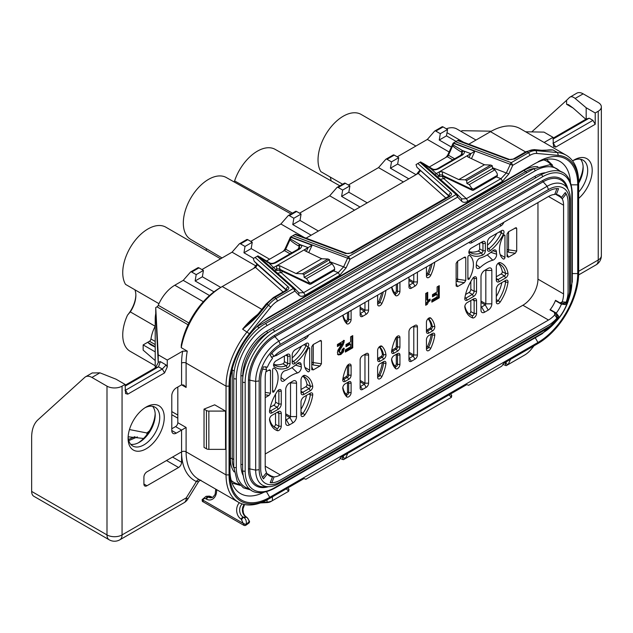 <?xml version="1.0" encoding="UTF-8"?>
<svg xmlns="http://www.w3.org/2000/svg" width="633" height="633" viewBox="0 0 633 633"><rect width="100%" height="100%" fill="white"/><g stroke="black" fill="none" stroke-linecap="round" stroke-linejoin="round"><path stroke-width="0.95" d="M444.983 157.949A5.325 3.078 120 0 0 448.037 154.373L453.165 143.137L457.635 140.558L508.505 159.627L514.661 158.962L527.067 151.793A21.308 12.304 -60 0 1 534.608 149.776L542.228 150.456L553.02 149.95A59.668 34.451 120 0 0 545.258 150.401M416.435 174.439L419.766 170.214M282.247 251.91A5.325 3.078 120 0 0 285.293 248.334L290.42 237.098L294.891 234.511L345.76 253.588L351.916 252.923L449.746 196.444C451.709 194.893 452.097 193.706 450.894 192.891L417.859 163.52L419.956 162.309L456.14 194.489A2.128 1.456 -48.4 0 1 457.556 194.632A2.128 1.456 -48.4 0 1 457.604 194.679L461.726 198.928L466.41 198.651L501.004 178.68L502.515 181.283L508.821 173.933L512.777 165.268L530.082 155.275A19.18 11.07 -60 0 1 536.863 153.463L558.298 155.378A57.54 33.217 -60 0 1 578.641 184.314L578.641 273.052A57.54 33.217 -60 0 1 537.955 343.521L503.67 363.318L501.787 366.143L468.642 385.283L466.758 384.627L340.934 457.271L339.051 460.104L305.897 479.236L304.014 478.588L269.737 498.377A57.54 33.217 -60 0 1 229.051 474.892L229.051 386.154A57.54 33.217 -60 0 1 249.394 333.718L270.821 307.06A19.18 11.07 -60 0 1 277.602 301.047L294.907 291.053L298.863 295.152C300.43 296.632 302.534 296.655 305.177 295.215L339.771 275.244L346.085 267.894L350.041 259.229L457.651 197.1L461.607 201.191C463.166 202.671 465.271 202.695 467.914 201.262L502.515 181.283M253.698 268.392L257.03 264.175M261.817 309.371L222.27 286.535A59.668 34.451 120 0 0 181.228 347.644L181.299 344.993A56.472 32.607 -60 0 1 220.007 287.841L256.017 267.047L257.299 264.523L257.481 265.172M171.788 428.778L175.555 426.602A3.197 1.844 120 0 0 177.818 422.694L177.818 387.024M229.051 474.892L226.036 474.892L186.102 451.835A59.668 34.451 -60 0 0 198.461 479.149L238.396 502.206A59.668 34.451 120 0 1 226.036 474.892L226.036 386.154L186.102 363.097L186.102 387.451L183.839 385.07L181.584 384.848L176.306 387.887A6.393 3.687 120 0 0 171.788 395.72L171.788 430.519A6.393 3.687 120 0 0 173.11 433.447A6.393 3.687 120 0 0 176.306 433.13L186.102 427.473L186.102 451.835A3.197 1.844 0 0 0 181.584 451.835L181.584 430.084L175.555 426.602M186.102 387.451L181.584 384.848L181.584 363.097A62.865 36.295 -60 0 1 182.676 351.157L167.27 360.05L167.27 366.934L164.556 372.924L127.787 394.153L125.571 393.568L125.073 384.413L122.058 386.154A10.658 6.148 0 0 1 106.993 386.154L91.927 377.45A12.787 7.382 -120 0 0 85.534 376.817A12.787 7.382 -120 0 0 84.79 377.363L38.004 419.774A42.617 24.608 -120 0 0 31.65 437.482L31.65 491.422L106.993 534.917A10.658 6.148 0 0 0 122.058 534.917L122.058 386.154M146.927 485.764L143.913 484.023A4.265 2.461 -60 0 0 144.791 485.978A4.265 2.461 -60 0 0 146.927 485.764L178.569 467.494A4.265 2.461 -60 0 0 181.584 462.272L181.584 452.88L180.674 452.358L181.584 452.793A62.865 36.295 -60 0 1 181.584 451.835M143.913 484.023L143.913 477.06A4.265 2.461 -60 0 1 146.927 471.846L180.682 452.358L181.584 452.88A62.865 36.295 -60 0 0 196.372 481.523L186.276 497.847L122.058 534.917A10.658 6.148 -120 0 1 119.859 539.799A10.658 10.658 0 0 1 109.2 539.799A10.658 6.148 -60 0 1 106.993 534.917L106.993 386.154M128.088 438.353A25.573 14.765 -60 0 1 146.176 407.027A25.573 14.765 -60 0 1 164.256 417.471A25.573 14.765 -60 0 1 146.176 448.789A25.573 14.765 -60 0 1 128.088 438.353L128.088 438.353M145.004 407.747A22.377 12.921 -60 0 1 155.101 407.225A22.377 12.921 -60 0 1 159.73 417.471A22.377 12.921 -60 0 1 149.966 439.99A22.377 12.921 -60 0 1 132.724 445.98A22.377 12.921 -60 0 1 128.127 436.984M130.691 444.279A22.377 12.921 120 0 0 139.387 442.261A22.377 12.921 120 0 0 155.212 414.86L155.212 414.86A22.377 12.921 120 0 0 152.608 406.323M138.295 442.855A25.573 14.765 120 0 0 155.172 413.618M125.073 385.283L155.512 367.71L158.218 362.685L158.226 354.828L167.27 360.05M155.853 315.804C155.797 314.672 155.765 314.743 155.765 316.017C155.765 314.743 155.797 314.672 155.853 315.804L158.218 362.685M109.2 539.799L33.858 496.296A10.658 6.148 -60 0 1 31.65 491.422M134.995 436.651L128.467 439.484M128.768 440.639L137.377 436.905M460.935 131.347L462.082 130.683L491.35 131.197M446.312 128.8A27.702 15.991 -60 0 1 456.876 129.005L476 140.043M397.215 156.826L427.354 139.426L434.586 131.15A2.128 1.226 -120 0 1 434.776 130.999A2.128 1.226 -120 0 1 435.836 131.102L440.307 133.682L447.547 129.504L446.479 135.85L456.132 141.428M348.395 185.01L378.526 167.61L385.766 159.334A2.128 1.226 -120 0 1 385.956 159.184A2.128 1.226 -120 0 1 387.016 159.287L391.487 161.866L398.719 157.696L397.659 164.042L416.047 174.661M299.567 213.194L329.706 195.795L336.946 187.526A2.128 1.226 -120 0 1 337.128 187.368A2.128 1.226 -120 0 1 338.196 187.479L342.667 190.058L349.899 185.88L348.838 192.226L367.227 202.845M250.747 241.387L280.886 223.987L288.126 215.711A2.128 1.226 -120 0 1 288.308 215.56A2.128 1.226 -120 0 1 289.376 215.663L293.847 218.243L301.079 214.065L300.01 220.411L318.407 231.029M201.927 269.571L232.066 252.171L239.298 243.895A2.128 1.226 -120 0 1 239.488 243.745A2.128 1.226 -120 0 1 240.548 243.847L245.018 246.435L252.251 242.257L251.19 248.603L269.587 259.221M155.212 367.884L155.212 319.159A27.702 15.991 -60 0 1 155.742 313.636L155.742 307.543L156.992 306.823A2.128 1.226 120 0 0 158.258 305.288A27.702 15.991 -60 0 1 174.803 285.23L183.238 280.364L190.478 272.087A2.128 1.226 -120 0 1 190.66 271.929A2.128 1.226 -120 0 1 191.728 272.04L196.198 274.619L203.43 270.441L202.37 276.787L220.79 287.422M234.099 181.924L234.598 180.911A35.693 20.612 -60 0 1 275.118 149.341L339.85 185.801M222.048 257.955L190.596 239.345A35.693 20.612 -60 0 1 190.707 198.2A35.693 20.612 -60 0 1 226.29 177.525L291.03 213.986M206.295 250.541L206.295 248.634M413.792 274.271L413.792 281.93A0.855 0.491 -60 0 1 413.191 282.975L409.567 285.056A0.855 0.491 -60 0 1 408.965 284.715M537.955 202.584L537.955 279.145A21.308 12.304 120 0 1 522.89 305.241L265.211 454.011M368.58 300.366L368.58 310.115A3.41 1.97 -60 0 1 366.175 314.292L362.559 316.381A3.41 1.97 -60 0 1 360.145 314.989L360.145 305.241M342.785 315.408A3.41 1.97 -60 0 1 342.769 315.274L342.785 315.408A31.009 17.898 -60 0 0 346.757 323.708L346.52 321.619A29.3 16.917 -60 0 1 343.046 315.115M351.101 310.463L351.101 319.538A3.41 1.97 -60 0 1 349.448 323.139A3.41 1.97 -60 0 1 346.757 323.708M385.964 290.341A3.41 1.97 -60 0 1 385.94 290.5A31.009 17.898 -60 0 1 381.976 303.373A3.41 1.97 -60 0 1 379.278 305.913A3.41 1.97 -60 0 1 377.624 304.228L377.624 295.152M368.58 383.194A3.41 1.97 -60 0 1 366.175 387.372L362.559 389.461A3.41 1.97 -60 0 1 360.145 388.069L360.145 359.876A3.41 1.97 -60 0 1 362.559 355.699L366.175 353.618A3.41 1.97 -60 0 1 368.58 355.002L368.58 383.194L364.964 383.194A0.855 0.491 -60 0 1 364.363 384.239L360.747 386.328A0.855 0.491 -60 0 1 360.145 385.988L362.559 389.461M342.785 388.488A3.41 1.97 -60 0 1 342.754 388.013A3.41 1.97 -60 0 1 345.159 383.843L348.696 381.802A3.41 1.97 -60 0 1 351.101 383.194L351.101 392.618A3.41 1.97 -60 0 1 349.448 396.218A3.41 1.97 -60 0 1 346.757 396.788A31.009 17.898 -60 0 1 342.785 388.488L342.777 387.578M346.757 366.618A3.41 1.97 -60 0 1 348.696 364.371A3.41 1.97 -60 0 1 351.101 365.763L351.101 375.187A3.41 1.97 -60 0 1 348.696 379.365L345.159 381.406A3.41 1.97 -60 0 1 342.754 380.014A3.41 1.97 -60 0 1 342.785 379.499A31.009 17.898 -60 0 1 346.757 366.618M381.976 376.453A3.41 1.97 -60 0 1 379.278 378.993A3.41 1.97 -60 0 1 377.624 377.308L377.624 367.884A3.41 1.97 -60 0 1 380.037 363.706L383.566 361.665A3.41 1.97 -60 0 1 385.94 363.571A31.009 17.898 -60 0 1 381.976 376.453L379.8 375.488A1.701 0.981 -60 0 1 377.98 376.698A1.701 0.981 -60 0 1 377.624 375.915L377.624 377.308L377.624 375.915A1.701 0.981 -60 0 0 378.589 374.791A29.3 16.917 120 0 0 382.34 362.622A1.701 0.981 120 0 0 382.364 362.361L382.364 362.361A1.701 0.981 -60 0 1 383.218 362.282A1.701 0.981 -60 0 1 383.551 363.318A29.3 16.917 -60 0 1 379.8 375.488L378.589 374.791M385.94 354.583A3.41 1.97 -60 0 1 383.566 359.228L380.037 361.269A3.41 1.97 -60 0 1 377.624 359.876L377.624 350.453A3.41 1.97 -60 0 1 380.037 346.275A3.41 1.97 -60 0 1 381.976 346.283A31.009 17.898 -60 0 1 385.94 354.583L383.551 354.82A1.701 0.981 -60 0 1 382.364 357.139L378.827 359.18A1.701 0.981 -60 0 1 377.98 359.267A1.701 0.981 -60 0 1 377.624 358.484L381.161 356.45L382.364 357.139L383.566 359.228M417.408 272.182L417.408 281.93A3.41 1.97 -60 0 1 414.995 286.1L411.379 288.189A3.41 1.97 -60 0 1 408.965 286.796L408.965 277.056M399.929 282.271L399.929 291.354A3.41 1.97 -60 0 1 398.276 294.946A3.41 1.97 -60 0 1 395.578 295.516A31.009 17.898 -60 0 1 391.613 287.224A3.41 1.97 -60 0 1 391.59 287.089M434.784 262.149A3.41 1.97 -60 0 1 434.76 262.307A31.009 17.898 -60 0 1 430.796 275.189A3.41 1.97 -60 0 1 428.098 277.729A3.41 1.97 -60 0 1 426.444 276.043L426.444 266.96M417.408 355.01A3.41 1.97 -60 0 1 414.995 359.18L411.379 361.269A3.41 1.97 -60 0 1 408.965 359.876L408.965 331.692A3.41 1.97 -60 0 1 411.379 327.514L414.995 325.425A3.41 1.97 -60 0 1 417.408 326.818L417.408 355.01L413.792 355.002A0.855 0.491 -60 0 1 413.191 356.047L409.567 358.136A0.855 0.491 -60 0 1 408.965 357.795L411.379 361.269M391.613 360.304A3.41 1.97 -60 0 1 391.574 359.829A3.41 1.97 -60 0 1 393.987 355.651L397.516 353.618A3.41 1.97 -60 0 1 399.929 355.002L399.929 364.434A3.41 1.97 -60 0 1 398.276 368.026A3.41 1.97 -60 0 1 395.578 368.596A31.009 17.898 -60 0 1 391.613 360.304L391.598 359.394M395.578 338.426A3.41 1.97 -60 0 1 397.516 336.186A3.41 1.97 -60 0 1 399.929 337.579L399.929 347.003A3.41 1.97 -60 0 1 397.516 351.18L393.987 353.214A3.41 1.97 -60 0 1 391.574 351.829A3.41 1.97 -60 0 1 391.613 351.307A31.009 17.898 -60 0 1 395.578 338.426M430.796 348.269A3.41 1.97 -60 0 1 428.098 350.809A3.41 1.97 -60 0 1 426.444 349.115L426.444 339.692A3.41 1.97 -60 0 1 428.858 335.522L432.394 333.48A3.41 1.97 -60 0 1 434.76 335.387A31.009 17.898 -60 0 1 430.796 348.269L428.62 347.303A1.701 0.981 -60 0 1 426.8 348.506A1.701 0.981 -60 0 1 426.444 347.731L426.444 349.115L426.444 347.731A1.701 0.981 -60 0 0 427.417 346.607A29.3 16.917 120 0 0 431.168 334.43A1.701 0.981 120 0 0 431.184 334.177L431.184 334.177A1.701 0.981 -60 0 1 432.038 334.089A1.701 0.981 -60 0 1 432.371 335.126A29.3 16.917 -60 0 1 428.62 347.303L427.417 346.607M434.76 326.399A3.41 1.97 -60 0 1 432.394 331.043L428.858 333.085A3.41 1.97 -60 0 1 426.444 331.692L426.444 322.268A3.41 1.97 -60 0 1 428.858 318.09A3.41 1.97 -60 0 1 430.796 318.098A31.009 17.898 -60 0 1 434.76 326.399L432.371 326.628A1.701 0.981 -60 0 1 431.184 328.954L427.655 330.996A1.701 0.981 -60 0 1 426.8 331.083A1.701 0.981 -60 0 1 426.444 330.299L429.981 328.258L431.184 328.954L432.394 331.043M292.185 355.002A4.265 2.461 -60 0 1 295.2 349.788L306.293 343.379A3.41 1.97 -60 0 1 308.469 343.711A3.41 1.97 -60 0 1 308.168 346.837A31.009 17.898 -60 0 1 295.025 363.405A3.41 1.97 -60 0 1 292.185 362.305L292.185 355.002M275.964 360.889L287.065 354.48A4.265 2.461 -60 0 1 290.08 356.221L290.08 363.524A3.41 1.97 -60 0 1 287.24 367.9A31.009 17.898 -60 0 1 274.089 366.507A3.41 1.97 -60 0 1 273.559 365.067A3.41 1.97 -60 0 1 275.964 360.889L275.964 360.889M308.635 334.984A5.111 2.951 -60 0 1 305.597 338.647L276.668 355.35A5.111 2.951 -60 0 1 274.698 355.817M281.258 391.218L281.258 404.028A4.265 2.461 -60 0 1 278.251 409.25L271.929 412.898A3.41 1.97 -60 0 1 269.516 411.505A3.41 1.97 -60 0 1 269.555 410.991A31.009 17.898 -60 0 1 277.333 391.321A3.41 1.97 -60 0 1 278.852 389.825A3.41 1.97 -60 0 1 281.258 391.218L278.852 391.218L278.852 404.028A2.556 1.48 -60 0 1 277.04 407.161L270.718 410.809A1.701 0.981 -60 0 1 269.872 410.896A1.701 0.981 -60 0 1 269.611 410.603M281.258 413.428L278.852 413.428L277.04 412.384L278.251 411.687A4.265 2.461 -60 0 1 281.258 413.428L281.258 426.238A3.41 1.97 -60 0 1 279.889 429.546A3.41 1.97 -60 0 1 277.333 430.669A31.009 17.898 -60 0 1 269.555 419.98A3.41 1.97 -60 0 1 269.516 419.513A3.41 1.97 -60 0 1 271.929 415.335L277.04 412.384A2.556 1.48 -60 0 1 278.322 412.257A2.556 1.48 -60 0 1 278.852 413.428L278.852 426.238A1.701 0.981 -60 0 1 278.164 427.892A1.701 0.981 -60 0 1 276.89 428.454A29.3 16.917 -60 0 1 275.276 427.71A29.3 16.917 -60 0 1 269.603 418.722M304.014 394.375A4.265 2.461 -60 0 1 300.999 392.634L300.999 379.816A3.41 1.97 -60 0 1 303.413 375.646A3.41 1.97 -60 0 1 304.932 375.385A31.009 17.898 -60 0 1 312.71 386.075A3.41 1.97 -60 0 1 310.336 390.727L304.014 394.375L302.811 392.286A2.556 1.48 -60 0 1 301.53 392.413A2.556 1.48 -60 0 1 300.999 391.241L302.811 392.286L309.126 388.638A1.701 0.981 -60 0 0 310.312 386.312L306.997 384.397A29.3 16.917 120 0 0 302.851 376.184M300.999 414.844L300.999 402.026A4.265 2.461 -60 0 1 304.014 396.812L310.336 393.156A3.41 1.97 -60 0 1 312.71 395.071A31.009 17.898 -60 0 1 304.932 414.734A3.41 1.97 -60 0 1 302.376 416.561A3.41 1.97 -60 0 1 300.999 414.844M285.705 422.868L285.705 389.453A5.111 2.951 -60 0 1 289.321 383.194L292.937 381.106A5.111 2.951 -60 0 1 296.553 383.194L296.553 416.601A5.111 2.951 -60 0 1 292.937 422.868L289.321 424.949A5.111 2.951 -60 0 1 285.705 422.868L285.705 419.386A0.855 0.491 -60 0 0 286.306 419.734L285.705 419.386M487.473 242.257A4.265 2.461 -60 0 1 490.488 237.035L501.581 230.634A3.41 1.97 -60 0 1 503.757 230.958A3.41 1.97 -60 0 1 503.457 234.083A31.009 17.898 -60 0 1 490.314 250.652A3.41 1.97 -60 0 1 487.473 249.552L487.473 242.257M471.253 248.144L482.354 241.735A4.265 2.461 -60 0 1 485.369 243.476L485.369 250.771A3.41 1.97 -60 0 1 482.528 255.154A31.009 17.898 -60 0 1 469.385 253.762A3.41 1.97 -60 0 1 468.847 252.314A3.41 1.97 -60 0 1 471.253 248.144L471.253 248.144M503.923 222.23A5.111 2.951 -60 0 1 500.885 225.902L471.957 242.605A5.111 2.951 -60 0 1 468.911 242.447M476.554 278.465L476.554 291.283A4.265 2.461 -60 0 1 473.539 296.497L467.217 300.145A3.41 1.97 -60 0 1 464.804 298.76A3.41 1.97 -60 0 1 464.844 298.238A31.009 17.898 -60 0 1 472.622 278.575A3.41 1.97 -60 0 1 474.141 277.072A3.41 1.97 -60 0 1 476.554 278.465L474.141 278.465L474.141 291.283A2.556 1.48 -60 0 1 472.329 294.408L466.015 298.064A1.701 0.981 -60 0 1 465.16 298.143A1.701 0.981 -60 0 1 464.899 297.85M476.554 300.675L474.141 300.675L472.329 299.631L473.539 298.934A4.265 2.461 -60 0 1 476.554 300.675L476.554 313.485A3.41 1.97 -60 0 1 475.177 316.793A3.41 1.97 -60 0 1 472.622 317.916A31.009 17.898 -60 0 1 464.844 307.234A3.41 1.97 -60 0 1 464.804 306.76A3.41 1.97 -60 0 1 467.217 302.582L472.329 299.631A2.556 1.48 -60 0 1 473.611 299.504A2.556 1.48 -60 0 1 474.141 300.675L474.141 313.485A1.701 0.981 -60 0 1 473.452 315.139A1.701 0.981 -60 0 1 472.178 315.701A29.3 16.917 -60 0 1 470.564 314.957A29.3 16.917 -60 0 1 464.891 305.976M499.302 281.622A4.265 2.461 -60 0 1 496.288 279.881L496.288 267.071A3.41 1.97 -60 0 1 498.701 262.893A3.41 1.97 -60 0 1 500.22 262.64A31.009 17.898 -60 0 1 507.998 273.329A3.41 1.97 -60 0 1 505.625 277.974L499.302 281.622L498.1 279.533A2.556 1.48 -60 0 1 496.818 279.659A2.556 1.48 -60 0 1 496.288 278.488L498.1 279.533L504.422 275.885A1.701 0.981 -60 0 0 505.601 273.559L502.293 271.652A29.3 16.917 120 0 0 498.139 263.431M496.288 302.091L496.288 289.281A4.265 2.461 -60 0 1 499.302 284.059L505.625 280.411A3.41 1.97 -60 0 1 507.998 282.318A31.009 17.898 -60 0 1 500.22 301.988A3.41 1.97 -60 0 1 497.665 303.808A3.41 1.97 -60 0 1 496.288 302.091M480.993 310.115L480.993 276.708A5.111 2.951 -60 0 1 484.609 270.441L488.225 268.352A5.111 2.951 -60 0 1 491.841 270.441L491.841 303.848A5.111 2.951 -60 0 1 488.225 310.115L484.609 312.204A5.111 2.951 -60 0 1 480.993 310.115L480.993 306.633A0.855 0.491 -60 0 0 481.594 306.981L480.993 306.633M265.907 371.832L269.088 369.996L269.911 369.783L270.489 370.574L270.489 393.196L269.088 395.396L265.211 397.635M272.594 391.566L272.594 369.775A1.282 0.736 -60 0 1 273.155 368.485A1.282 0.736 -60 0 1 274.136 368.145A1.282 0.736 -60 0 1 274.16 368.161A20.881 12.059 -60 0 1 274.16 391.368A1.282 0.736 -60 0 1 272.863 392.151A1.282 0.736 -60 0 1 272.594 391.566M320.021 365.993L321.422 363.793L321.422 341.171L320.844 340.38L313.177 344.542L311.776 346.742L311.776 369.363L313.177 369.941L320.021 365.993L313.216 364.972L311.776 364.141M311.847 369.791L311.776 369.363M309.664 348.372L309.664 370.163A1.282 0.736 -60 0 1 309.11 371.452A1.282 0.736 -60 0 1 308.121 371.793A1.282 0.736 -60 0 1 308.097 371.777A20.881 12.059 -60 0 1 308.097 348.569A1.282 0.736 -60 0 1 309.402 347.786A1.282 0.736 -60 0 1 309.664 348.372L308.762 347.849M463.862 257.544L465.777 257.829L465.2 257.038L464.377 257.243L457.532 261.2L456.132 263.399L456.132 286.013L457.532 286.599L464.377 282.65L457.572 281.63L456.132 280.799M465.777 257.829L465.777 280.451L464.377 282.65M467.882 278.813L467.882 257.022A1.282 0.736 -60 0 1 468.444 255.74A1.282 0.736 -60 0 1 469.433 255.392A1.282 0.736 -60 0 1 469.449 255.408A20.881 12.059 -60 0 1 469.449 278.623A1.282 0.736 -60 0 1 468.151 279.398A1.282 0.736 -60 0 1 467.882 278.813M515.309 253.24L516.71 251.04L516.71 228.426L516.132 227.627L508.465 231.789L507.065 233.988L507.065 256.61L508.465 257.196L515.309 253.24L508.505 252.227L507.065 251.388M504.952 235.626L504.952 257.417A1.282 0.736 -60 0 1 504.398 258.699A1.282 0.736 -60 0 1 503.409 259.047A1.282 0.736 -60 0 1 503.385 259.032A20.881 12.059 -60 0 1 503.385 235.816A1.282 0.736 -60 0 1 504.691 235.041A1.282 0.736 -60 0 1 504.952 235.626L504.05 235.104M352.747 347.794L352.747 335.609L350.603 336.851L350.603 341.907L345.998 344.566L345.998 346.749L350.603 344.091L350.603 346.852L345.341 349.891L345.341 352.075L352.747 347.794L351.845 347.272L351.845 336.131M344.368 340.451L337.429 344.463L337.429 346.528L341.836 343.98L337.935 350.207L337.405 352.723L338.362 354.947L340.855 354.512L343.379 351.956L344.257 348.213L342.184 349.416L341.796 351.481L340.807 352.573L339.842 352.644L339.478 351.624L339.818 350.057L343.228 344.645L344.368 340.451M339.066 352.201L339.905 352.692L338.576 351.101L338.916 349.535L342.326 344.123L343.458 340.317M439.255 297.85L439.255 285.673L437.102 286.907L437.102 291.963L432.497 294.622L432.497 296.806L437.102 294.147L437.102 296.909L431.841 299.947L431.841 302.131L439.255 297.85L438.345 297.328L438.345 286.195M430.084 300.699L430.084 299.085L427.726 300.446L427.726 292.327L425.7 293.498L425.7 305.264L427.283 304.346L428.517 301.822L430.084 300.699L429.182 299.607M492.632 250.85A4.265 2.461 -60 0 1 495.141 249.908A4.265 2.461 -60 0 1 496.43 251.934A25.146 14.519 120 0 0 496.596 254.173A4.265 2.461 -60 0 1 492.798 260.203A33.565 19.378 120 0 0 480.043 267.569A4.265 2.461 -60 0 1 476.752 268.099A4.265 2.461 -60 0 1 476.245 265.923A25.146 14.519 120 0 0 476.412 263.494A4.265 2.461 -60 0 1 480.21 258.027A33.565 19.378 120 0 0 492.632 250.85M297.344 363.603A4.265 2.461 -60 0 1 299.852 362.654A4.265 2.461 -60 0 1 301.142 364.679A25.146 14.519 120 0 0 301.308 366.926A4.265 2.461 -60 0 1 297.51 372.948A33.565 19.378 120 0 0 284.747 380.314A4.265 2.461 -60 0 1 281.463 380.844A4.265 2.461 -60 0 1 280.957 378.676A25.146 14.519 120 0 0 281.123 376.239A4.265 2.461 -60 0 1 284.921 370.772A33.565 19.378 120 0 0 297.344 363.603M364.964 302.455L364.964 310.115A0.855 0.491 -60 0 1 364.363 311.159L360.747 313.248A0.855 0.491 -60 0 1 360.145 312.908L362.559 316.381M383.274 291.892A29.3 16.917 -60 0 1 379.8 302.408L378.589 301.712A29.3 16.917 120 0 0 381.731 292.778M345.982 321.058A1.701 0.981 120 0 0 347.485 318.842L347.485 312.552M378.589 301.712A1.701 0.981 -60 0 1 377.624 302.835L377.624 304.228L377.624 302.835A1.701 0.981 -60 0 0 377.98 303.618A1.701 0.981 -60 0 0 379.8 302.408L381.976 303.373M348.696 311.855L348.696 319.538A1.701 0.981 -60 0 1 347.952 321.255A1.701 0.981 -60 0 1 346.639 321.714A1.701 0.981 -60 0 1 346.52 321.619M368.58 355.002L364.964 355.002L364.363 354.654L366.175 353.618L364.363 354.654A0.855 0.491 -60 0 1 364.964 355.002L364.964 383.194L360.145 380.409M379.325 346.813A1.701 0.981 -60 0 1 379.681 346.892A1.701 0.981 -60 0 1 379.8 346.979A29.3 16.917 -60 0 1 383.551 354.82L382.34 354.124A29.3 16.917 120 0 0 379.199 346.931M345.982 394.137A1.701 0.981 120 0 0 347.485 391.922L347.485 382.498A1.701 0.981 -60 0 1 348.34 382.411A1.701 0.981 -60 0 1 348.696 383.194L348.696 392.618A1.701 0.981 -60 0 1 347.952 394.335A1.701 0.981 -60 0 1 346.639 394.786A1.701 0.981 -60 0 1 346.52 394.699A29.3 16.917 -60 0 1 342.833 387.23M347.984 364.909A1.701 0.981 -60 0 1 348.34 364.988A1.701 0.981 -60 0 1 348.696 365.763L348.696 375.187A1.701 0.981 -60 0 1 347.485 377.276L343.956 379.317A1.701 0.981 -60 0 1 343.102 379.404A1.701 0.981 -60 0 1 342.849 379.112M382.34 354.124A1.701 0.981 -60 0 1 381.161 356.45M351.101 375.187L348.696 375.187L347.485 374.491L347.485 365.439M347.485 374.491A1.701 0.981 -60 0 1 346.283 376.58L347.485 377.276L348.696 379.365M342.944 378.51L346.283 376.58M397.516 283.663L397.516 291.354A1.701 0.981 -60 0 1 396.772 293.063A1.701 0.981 -60 0 1 395.459 293.522A1.701 0.981 -60 0 1 395.34 293.435A29.3 16.917 -60 0 1 391.867 286.931M394.81 292.873A1.701 0.981 120 0 0 396.313 290.658L396.313 284.359M432.094 263.7A29.3 16.917 -60 0 1 428.62 274.224L427.417 273.527A29.3 16.917 120 0 0 430.551 264.594M427.417 273.527A1.701 0.981 -60 0 1 426.444 274.651L426.444 276.043L426.444 274.651A1.701 0.981 -60 0 0 426.8 275.426A1.701 0.981 -60 0 0 428.62 274.224L430.796 275.189M417.408 326.818L413.792 326.818L413.191 326.47L414.995 325.425L413.191 326.47A0.855 0.491 -60 0 1 413.792 326.818L413.792 355.002L408.965 352.225M428.145 318.621A1.701 0.981 -60 0 1 428.501 318.7A1.701 0.981 -60 0 1 428.62 318.787A29.3 16.917 -60 0 1 432.371 326.628L431.168 325.932A29.3 16.917 120 0 0 428.027 318.739M394.81 365.953A1.701 0.981 120 0 0 396.313 363.738L396.313 354.314A1.701 0.981 -60 0 1 397.16 354.227A1.701 0.981 -60 0 1 397.516 355.002L397.516 364.434A1.701 0.981 -60 0 1 396.772 366.143A1.701 0.981 -60 0 1 395.459 366.602A1.701 0.981 -60 0 1 395.34 366.515A29.3 16.917 -60 0 1 391.661 359.046M396.804 336.716A1.701 0.981 -60 0 1 397.16 336.796A1.701 0.981 -60 0 1 397.516 337.579L397.516 347.003A1.701 0.981 -60 0 1 396.313 349.092L392.776 351.133A1.701 0.981 -60 0 1 391.922 351.212A1.701 0.981 -60 0 1 391.669 350.919M431.168 325.932A1.701 0.981 -60 0 1 429.981 328.258M399.929 347.003L397.516 347.003L396.313 346.306L396.313 337.254M396.313 346.306A1.701 0.981 -60 0 1 395.103 348.395L396.313 349.092L397.516 351.18M391.764 350.318L395.103 348.395M273.741 364.307A29.3 16.917 120 0 0 282.927 363.793A1.701 0.981 120 0 0 284.352 361.609L284.352 356.047M292.185 357.954A29.3 16.917 120 0 0 301.514 346.14M290.08 356.221L287.667 356.221L285.855 355.176L287.065 354.48L285.855 355.176A2.556 1.48 -60 0 1 287.137 355.05A2.556 1.48 -60 0 1 287.667 356.221L287.667 363.524A1.701 0.981 -60 0 1 286.243 365.708A29.3 16.917 -60 0 1 275.276 365.415A29.3 16.917 -60 0 1 273.828 364.394A1.701 0.981 -60 0 1 273.662 364.181M305.09 344.075L306.293 343.379L305.09 344.075A1.701 0.981 -60 0 1 305.945 343.988A1.701 0.981 -60 0 1 306.024 345.8A29.3 16.917 -60 0 1 293.609 361.459A1.701 0.981 -60 0 1 292.541 361.688A1.701 0.981 -60 0 1 292.185 360.913M342.603 184.211L320.828 171.63A35.693 20.612 -60 0 1 328.392 130.382A35.693 20.612 -60 0 1 361.119 114.431L415.881 146.049M158.962 303.682L125.54 284.383A35.693 20.612 -60 0 1 133.104 243.135A35.693 20.612 -60 0 1 165.83 227.176L220.593 258.794M155.212 365.771L130.129 351.291A35.693 20.612 -60 0 1 127.518 315.131A22.163 12.795 120 0 0 135.858 294.851M485.369 243.476L482.955 243.476L481.143 242.431L482.354 241.735L481.143 242.431A2.556 1.48 -60 0 1 482.425 242.304A2.556 1.48 -60 0 1 482.955 243.476L482.955 250.771A1.701 0.981 -60 0 1 481.531 252.963A29.3 16.917 -60 0 1 470.564 252.67A29.3 16.917 -60 0 1 469.116 251.649A1.701 0.981 -60 0 1 468.95 251.436M469.029 251.554A29.3 16.917 120 0 0 478.224 251.048A1.701 0.981 120 0 0 479.64 248.856L479.64 243.301M500.379 231.322L501.581 230.634L500.379 231.322A1.701 0.981 -60 0 1 501.233 231.243A1.701 0.981 -60 0 1 501.32 233.055A29.3 16.917 -60 0 1 488.898 248.714A1.701 0.981 -60 0 1 487.829 248.943A1.701 0.981 -60 0 1 487.473 248.16M487.473 245.2A29.3 16.917 120 0 0 496.81 233.387M491.841 270.441L485.82 270.441L485.218 270.093L488.225 268.352L485.218 270.093A0.855 0.491 -60 0 1 485.82 270.441L485.82 303.848A0.855 0.491 -60 0 1 485.218 304.892L481.594 306.981L484.609 312.204M504.422 281.107L505.625 280.411L504.422 281.107A1.701 0.981 -60 0 1 505.269 281.02A1.701 0.981 -60 0 1 505.601 282.057A29.3 16.917 -60 0 1 498.258 300.651A1.701 0.981 -60 0 1 496.644 301.482A1.701 0.981 -60 0 1 496.288 300.699M496.288 296.576A29.3 16.917 120 0 0 501.858 282.587M497.989 263.431A1.701 0.981 -60 0 1 498.258 263.463A29.3 16.917 -60 0 1 499.864 264.206A29.3 16.917 -60 0 1 505.601 273.559L507.998 273.329M468.982 313.818A1.701 0.981 120 0 0 470.2 313.153A1.701 0.981 120 0 0 470.825 311.578L470.825 300.501M496.288 276.748L501.107 273.97A1.701 0.981 120 0 0 502.293 271.652M465.572 294.487L469.013 292.501A2.556 1.48 120 0 0 470.825 289.368L470.825 281.487M473.429 277.61A1.701 0.981 -60 0 1 473.785 277.689A1.701 0.981 -60 0 1 474.141 278.465L473.144 277.895M296.553 383.194L289.922 382.846L292.937 381.106L289.922 382.846A0.855 0.491 -60 0 1 290.531 383.194L290.531 416.601A0.855 0.491 -60 0 1 289.922 417.645L286.306 419.734L289.321 424.949M309.126 393.853L310.336 393.156L309.126 393.853A1.701 0.981 -60 0 1 309.98 393.773A1.701 0.981 -60 0 1 310.312 394.81A29.3 16.917 -60 0 1 302.962 413.396A1.701 0.981 -60 0 1 301.355 414.227A1.701 0.981 -60 0 1 300.999 413.452M300.999 409.322A29.3 16.917 120 0 0 306.562 395.332M302.701 376.176A1.701 0.981 -60 0 1 302.962 376.216A29.3 16.917 -60 0 1 304.576 376.959A29.3 16.917 -60 0 1 310.312 386.312L312.71 386.075M273.685 426.571A1.701 0.981 120 0 0 274.912 425.898A1.701 0.981 120 0 0 275.537 424.324L275.537 413.254M300.999 389.501L305.818 386.723A1.701 0.981 120 0 0 306.997 384.397M270.283 407.233L273.725 405.247A2.556 1.48 120 0 0 275.537 402.113L275.537 394.24M278.14 390.355A1.701 0.981 -60 0 1 278.496 390.434A1.701 0.981 -60 0 1 278.852 391.218L277.855 390.64M155.212 360.573L143.161 350.136L143.161 344.914L149.467 341.266A2.128 1.226 120 0 0 150.955 338.987A27.274 15.746 -60 0 1 155.212 326.153M234.598 180.911L292.493 213.139M331.067 180.848A20.881 12.059 120 0 0 330.149 177.018M457.635 261.136L457.572 281.63M508.568 231.725L508.505 252.227M553.02 138.208L586.174 119.067L586.174 107.76L595.218 112.975L598.232 111.234A10.658 6.148 0 0 0 601.35 106.89A10.658 6.148 0 0 0 598.232 102.538L583.159 93.834A12.787 7.382 -120 0 0 576.766 93.201L570.096 97.055M595.218 112.975L595.218 124.29L555.734 147.078L553.519 146.492L553.02 137.337L544.127 142.472M572.58 160.917A25.573 14.765 -60 0 1 574.123 159.959A25.573 14.765 -60 0 1 592.203 170.396A25.573 14.765 -60 0 1 578.641 198.446M572.952 160.671A22.377 12.921 -60 0 1 583.048 160.157A22.377 12.921 -60 0 1 587.685 170.396A22.377 12.921 -60 0 1 578.641 192.123M578.641 183.182A22.377 12.921 120 0 0 583.159 167.785L583.159 167.785A22.377 12.921 120 0 0 580.556 159.247M578.633 181.608A25.573 14.765 120 0 0 583.12 166.542M531.752 131.901L566.582 100.323L566.582 104.279L568.497 104.659L573.118 108.045L585.818 119.273M578.641 273.052L578.641 271.312L598.232 260.005A10.658 6.148 60 0 1 596.025 264.887A10.658 10.658 0 0 0 601.35 255.653L601.35 106.89M598.232 111.234L598.232 260.005A10.658 6.148 0 0 0 601.35 255.653M586.174 107.76L575.152 98.455C572.794 96.517 570.855 96.224 569.36 97.593L569.961 97.134M566.582 100.323L569.36 97.593M586.174 119.067L589.188 118.197L592.955 120.373L595.218 124.29M592.955 120.373L553.02 143.398M525.643 131.799L543.984 132.115L553.02 137.337M181.228 347.644L187.257 351.117L182.676 351.157M155.742 307.543L158.226 354.828M155.868 316.081L155.742 313.636M449.121 151.991L427.354 139.426M403.395 181.964L378.526 167.61M354.567 210.156L329.706 195.795M304.299 237.502L280.886 223.987M256.08 266.042L232.066 252.171M209.507 295.524L183.238 280.364M441.818 126.972A2.128 1.226 60 0 1 442.008 126.822A2.128 1.226 60 0 1 443.076 126.924L447.547 129.504M451.384 147.038L439.247 140.028L440.307 133.682M392.998 155.164A2.128 1.226 60 0 1 393.188 155.006A2.128 1.226 60 0 1 394.248 155.109L398.719 157.696M408.815 178.83L390.426 168.212L391.487 161.866M197.71 267.909A2.128 1.226 60 0 1 197.9 267.759A2.128 1.226 60 0 1 198.96 267.862L203.43 270.441M213.986 291.845L195.138 280.965L196.198 274.619M195.138 280.965L202.37 276.787M537.955 161.866A56.258 32.481 -60 0 1 577.739 184.836L577.739 273.575A56.258 32.481 -60 0 1 537.955 342.477L269.737 497.332A56.258 32.481 -60 0 1 229.953 474.37L229.953 385.632A56.258 32.481 -60 0 1 269.737 316.729L534.339 163.955A51.146 29.529 -60 0 1 559.912 161.423A51.146 29.529 -60 0 1 570.412 181.893M229.953 474.37L229.953 470.192L229.953 474.37M536.452 344.392L537.955 343.521M496.367 176.939L501.004 178.68L506.368 172.912L510.325 164.248A2.128 0.95 -69.4 0 1 511.274 162.657L528.579 152.664A21.308 12.304 -60 0 1 536.111 150.646L557.546 152.561A59.668 34.451 -60 0 1 566.282 155.259A59.668 34.451 -60 0 1 578.641 182.573L578.641 184.314M566.282 155.259L520.326 128.728A59.668 34.451 120 0 0 490.488 131.68L468.792 144.205M455.546 141.76L511.274 162.657L512.777 165.268L453.877 143.082L454.083 142.607M458.094 140.289L457.635 140.558L458.094 140.289M229.051 386.154L226.036 386.154A59.668 34.451 -60 0 1 247.131 331.779L268.566 305.114A21.308 12.304 -60 0 1 276.099 298.436L293.403 288.442A2.128 1.456 -48.4 0 1 294.82 288.593A2.128 1.456 -48.4 0 1 294.867 288.64L298.982 292.889L303.666 292.612L338.267 272.633L343.624 266.873L346.085 267.894M266.493 261.002L284.494 250.613A2.128 1.226 120 0 0 285.712 249.18L290.009 239.772C291.433 241.371 294.258 243.42 298.491 245.913L299.354 246.411L299.544 248.136L298.823 248.753L274.682 262.687C273.005 263.439 271.47 263.573 270.093 263.091L269.223 262.592A2.128 1.226 -60 0 1 269.381 262.719M306.055 238.166L418.761 173.094L420.043 170.57L420.217 171.211M429.237 167.041L447.23 156.652A2.128 1.226 120 0 0 448.457 155.22L448.037 154.373M445.632 177.588L443.868 178.609L466.41 198.651L467.914 201.262M492.427 167.69L508.821 173.933M469.282 184.591L494.903 169.802L497.119 173.379L497.411 175.286A1.068 0.665 115.5 0 1 497.411 175.373A1.068 0.665 115.5 0 1 496.865 176.52A1.068 0.665 115.5 0 1 496.723 176.623L474.125 189.671A1.068 0.665 115.5 0 1 473.302 189.204L471.609 188.104L469.282 184.591L466.885 183.443L466.671 180.547L465.168 179.835L458.775 179.582L442.269 171.725L439.255 171.875L439.547 176.544L436.303 173.577L470.833 153.637L469.085 157.506M434.792 174.415L436.303 173.577L430.899 168.742L421.08 162.23M422.749 163.14L422.132 162.816L422.749 163.14M420.676 161.898L419.956 162.309M453.877 143.082L448.457 155.22L454.636 158.788M453.109 144.925L462.454 150.519L470.833 153.637L474.853 151.279L471.49 158.646M452.745 145.819C453.996 147.283 456.82 149.333 461.228 151.952A2.128 1.226 120 0 1 462.454 150.519L463.324 151.018C464.986 151.706 464.749 152.996 462.628 154.903L438.487 168.837C435.362 170.079 433.122 170.214 431.769 169.24L430.899 168.742A2.128 1.226 -60 0 1 431.959 168.631M467.882 156.929L467.265 156.169L467.882 155.346L467.882 156.929L484.395 164.794L458.775 179.582M439.255 175.214A2.128 1.226 180 0 1 442.269 175.214L471.799 189.283L472.384 190.335L473.437 190.216L496.541 176.765M497.411 175.373L497.119 173.379M473.302 189.204L497.411 175.286M471.799 189.283L471.609 188.104M442.269 171.725L442.712 175.99M442.823 176.251L442.412 176.488A2.128 1.226 -120 0 0 443.868 178.609L440.299 179.289M439.547 176.544L442.412 176.488M461.56 198.778L461.607 201.191M457.604 194.679L457.651 197.1L456.14 194.489L348.53 256.618L350.041 259.229L347.58 258.201A2.128 0.95 -69.4 0 1 348.53 256.618L292.802 235.721M448.947 196.167L416.973 167.318L416.031 164.58L417.859 163.52M295.358 234.25L294.891 234.511L295.358 234.25M449.248 195.913A2.128 1.456 -48.4 0 1 450.894 192.891M295.469 234.194L346.512 253.335C347.794 253.73 349.242 253.556 350.848 252.82L448.678 196.333A2.128 1.226 60 0 1 449.746 196.444M249.394 333.718L242.613 329.168C250.312 323.147 255.922 317.995 259.435 313.731A2.128 0.451 38.8 0 0 258.533 313.462L266.145 303.982L273.527 297.463L285.942 290.294A2.128 1.226 60 0 1 287.002 290.397C288.972 288.854 289.352 287.667 288.157 286.844L255.123 257.481L257.212 256.27L293.403 288.442L294.907 291.053L294.867 288.64M286.504 289.874A2.128 1.456 -48.4 0 1 288.157 286.844M286.211 290.12L257.299 264.523M257.093 264.238L254.229 261.271L253.287 258.533L255.123 257.481M257.932 255.851L257.212 256.27M260.005 257.093L259.395 256.769L260.005 257.093M258.343 256.183L268.163 262.695A2.128 1.226 -60 0 1 269.223 262.592L259.815 256.951M329.69 261.643L343.624 266.873L347.58 258.201L291.14 237.043L291.338 236.568M291.14 237.043L290.009 239.772M332.159 263.755L334.382 267.332L334.667 269.239A1.068 0.665 115.5 0 1 334.675 269.334A1.068 0.665 115.5 0 1 334.129 270.481A1.068 0.665 115.5 0 1 333.987 270.584L311.381 283.631A1.068 0.665 115.5 0 1 310.558 283.157L308.864 282.065L306.546 278.544L332.159 263.755L329.761 262.616L329.548 259.72L328.044 259L321.651 258.755L305.146 250.89L304.52 250.122L305.146 249.299L308.097 247.598L306.34 251.459M321.651 258.755L296.038 273.543L279.525 265.678L276.518 265.828L276.803 270.505L273.567 267.53L305.146 249.299L305.146 250.89M276.518 269.175A2.128 1.226 180 0 1 279.525 269.175L309.054 283.236L309.648 284.288L310.692 284.177L333.797 270.726M334.675 269.334L334.382 267.332M310.558 283.157L334.667 269.239M309.054 283.236L308.864 282.065M279.525 265.678L279.968 269.951M276.803 270.505L280.079 270.212M282.888 271.549L281.123 272.57L277.555 273.25M279.667 270.449A2.128 1.226 -120 0 0 281.123 272.57L303.666 292.612L305.177 295.215M298.823 292.739L298.863 295.152M333.623 270.892L338.267 272.633L339.771 275.244M272.048 268.368L273.567 267.53L269.025 263.193A2.128 1.226 -60 0 1 270.077 263.083M290.373 238.886L300.58 244.979C302.242 245.659 302.012 246.957 299.884 248.856L275.743 262.798A2.128 1.226 -120 0 0 274.682 262.687M275.743 262.798C272.625 264.04 270.386 264.175 269.025 263.193M306.546 278.544L304.141 277.404L303.927 274.508L302.432 273.796L296.038 273.543M328.044 259L302.432 273.796M329.548 259.72L303.927 274.508M329.761 262.616L304.141 277.404M299.884 248.856A2.128 1.226 -120 0 0 298.823 248.753M291.006 237.328L312.116 245.24L308.097 247.598L299.718 244.48A2.128 1.226 120 0 0 298.491 245.913M204.032 409.116L204.032 447.396L206.445 448.789A3.41 1.97 0 0 0 208.858 449.367L225.53 449.367L225.53 411.086L214.674 404.819L204.032 409.116L206.445 410.508A3.41 1.97 0 0 0 208.858 411.086L225.53 411.086M199.561 479.79A3.197 2.603 -65.4 0 0 196.372 481.523L198.627 481.602L187.803 499.097A10.658 0.459 -148.3 0 0 186.276 497.847A10.658 6.148 -120 0 1 184.068 502.721A10.658 10.658 0 0 0 187.803 499.097M238.396 502.206A59.668 34.451 120 0 0 268.226 499.247L269.737 498.377M143.58 438.471L128.135 436.786M143.161 344.914L155.212 351.877M127.518 315.131L130.311 311.895L155.164 326.248M155.212 346.694L147.639 342.326L150.464 344.645L155.212 347.145M313.28 344.479L313.216 364.972M130.311 311.895A20.881 12.059 120 0 0 135.866 295.358A20.881 12.059 120 0 0 134.861 289.764M148.937 431.69L146.927 432.869L147.916 433.217M149.467 430.828L146.927 432.972L129.464 429.562M125.073 384.413L116.037 379.191L99.927 372.829L92.181 372.979M125.073 386.154L158.527 366.839L160.339 361.617L158.226 362.226M127.787 394.153L125.524 390.237L162.293 369.015L166.131 364.964L167.27 366.934M125.073 389.975L125.524 390.237L125.073 390.474M286.298 488.818L288.672 491.271L272.404 500.663A8.522 4.922 180 0 1 267.118 502.088L261.935 502.341M510.546 359.346L508.172 364.545L524.662 355.026A19.18 11.07 120 0 0 531.443 349.012L534.038 345.784M449.034 394.857L451.408 397.318L345.428 458.506L347.802 453.307M288.624 488.858A2.128 1.456 -48.4 0 1 288.909 490.124L288.672 491.271L288.624 488.858L287.77 487.972M288.672 491.271L287.588 491.936A2.128 1.456 -48.4 0 1 287.16 492.142M272.404 496.834L272.404 500.663L270.9 501.534A6.393 3.687 180 0 1 266.936 502.602L260.361 502.934M262.703 502.816L262.885 502.301M451.369 394.897A2.128 1.456 -48.4 0 1 451.645 396.163L451.408 397.318L451.369 394.897L450.506 394.011M451.408 397.318L450.324 397.983A2.128 1.456 -48.4 0 1 449.905 398.189M340.127 458.49L343.173 459.629A2.128 0.95 -69.4 0 0 343.703 459.542A2.128 0.95 -69.4 0 0 343.925 459.376L345.428 458.506L342.975 457.485L343.83 455.602M343.173 459.629A2.128 0.95 -69.4 0 1 342.975 457.485L341.519 456.939M504.256 362.978L505.712 363.524C505.3 365.368 505.617 366.001 506.661 365.415L508.172 364.545L505.712 363.524L506.574 361.641M502.863 364.529L506.447 365.581M508.172 364.545L506.661 365.415M246.142 524.535L249.521 521.323L247.012 517.406A2.128 1.226 120 0 0 246.554 517.311A5.325 4.059 86.4 0 1 249.054 521.639A1.701 1.179 47.1 0 1 248.919 523.064L245.786 525.311L246.015 524.591A5.325 4.059 -93.6 0 0 243.8 517.485L243.199 517.137A7.461 5.689 86.4 0 1 239.678 510.76A7.461 5.689 86.4 0 1 242.273 503.923M206.073 496.319L208.827 496.145A5.325 4.059 86.4 0 1 210.694 496.604L207.941 496.778A5.325 4.059 -93.6 0 0 206.073 496.319L202.125 499.651C202.204 501.138 202.465 501.819 202.908 501.676L243.855 525.319L244.33 525.422L243.246 523.388L246.015 524.591A1.701 1.298 -93.6 0 1 244.939 525.572L245.786 525.311M249.457 521.457A1.701 1.377 15.2 0 1 249.165 522.668M202.615 499.532L203.343 501.763M222.27 286.535L220.007 287.841L222.27 286.535M257.781 314.364A59.668 34.451 120 0 0 242.613 329.168L252.678 319.586M350.848 252.82A2.128 1.226 60 0 1 351.916 252.923M346.512 253.335A2.128 0.95 110.6 0 0 345.76 253.588M458.213 140.233L509.256 159.374C510.53 159.769 511.978 159.595 513.592 158.859L526.007 151.691L534.038 149.594L541.666 150.282A2.128 1.677 95.1 0 1 542.228 150.456M541.666 150.282L553.02 149.95L557.546 152.561L558.298 155.378M509.256 159.374A2.128 0.95 110.6 0 0 508.505 159.627M513.592 158.859A2.128 1.226 60 0 1 514.661 158.962M465.168 179.835L490.789 165.047L484.395 164.794M494.903 169.802L492.498 168.655L492.292 165.759L490.789 165.047M466.885 183.443L492.498 168.655M466.671 180.547L492.292 165.759M431.769 169.24A2.128 1.226 -60 0 1 432.814 169.122L431.967 168.631A2.128 1.226 -60 0 1 432.125 168.758M438.487 168.837A2.128 1.226 -120 0 0 437.419 168.734C435.741 169.478 434.214 169.612 432.83 169.13M462.628 154.903A2.128 1.226 -120 0 0 461.56 154.792L437.419 168.734M460.84 155.212L462.098 152.458L462.288 154.183L461.56 154.792M263.518 492.466A51.146 29.529 -60 0 1 240.548 493.605A51.146 29.529 -60 0 1 229.953 470.192M253.611 258.351L243.958 252.781L245.018 246.435M246.53 239.725A2.128 1.226 60 0 1 246.72 239.567A2.128 1.226 60 0 1 247.78 239.678L252.251 242.257M243.958 252.781L251.19 248.603M311.175 235.207L292.778 224.588L293.847 218.243M295.358 211.533A2.128 1.226 60 0 1 295.54 211.382A2.128 1.226 60 0 1 296.608 211.485L301.079 214.065M292.778 224.588L300.01 220.411M359.995 207.023L341.606 196.404L342.667 190.058M344.178 183.348A2.128 1.226 60 0 1 344.36 183.19A2.128 1.226 60 0 1 345.428 183.301L349.899 185.88M341.606 196.404L348.838 192.226M439.247 140.028L446.479 135.85M390.426 168.212L397.659 164.042M274.089 356.458A21.308 12.304 -60 0 1 280.284 351.355L548.502 196.491A21.308 12.304 -60 0 1 554.698 194.458L556.961 188.61A27.702 15.991 120 0 0 548.502 191.277A27.702 15.991 -60 0 1 558.591 188.681L556.265 194.497A21.308 12.304 -60 0 1 559.161 195.439A21.308 12.304 -60 0 1 561.416 197.472L565.293 192.551A27.702 15.991 -60 0 1 568.094 202.584L568.094 291.322L568.094 202.584A27.702 15.991 120 0 0 566.171 193.927L562.239 198.817A21.308 12.304 -60 0 1 563.568 205.195L563.568 293.934A21.308 12.304 -60 0 1 562.239 301.854L566.171 302.202A27.702 15.991 120 0 0 568.094 291.322A27.702 15.991 -60 0 1 565.293 304.592L561.416 304.141A21.308 12.304 -60 0 1 556.265 313.066L558.591 316.199A27.702 15.991 -60 0 1 548.502 325.251L280.284 480.107L548.502 325.251A27.702 15.991 120 0 0 556.961 318.154L554.698 314.925A21.308 12.304 -60 0 1 548.502 320.037L280.284 474.892A21.308 12.304 -60 0 1 274.089 476.926L271.818 482.773A27.702 15.991 120 0 0 280.284 480.107A27.702 15.991 -60 0 1 270.196 482.702L272.522 476.886A21.308 12.304 -60 0 1 269.626 475.945A21.308 12.304 -60 0 1 267.363 473.911L263.494 478.833A27.702 15.991 -60 0 1 260.693 468.8A27.702 15.991 120 0 0 262.616 477.456L266.54 472.574A21.308 12.304 -60 0 1 265.211 466.189L265.211 377.45A21.308 12.304 -60 0 1 266.54 369.53L262.616 369.181A27.702 15.991 120 0 0 260.693 380.061L260.693 468.8L260.693 380.061A27.702 15.991 -60 0 1 263.494 366.792L267.363 367.243A21.308 12.304 -60 0 1 272.522 358.318L270.196 355.184A27.702 15.991 -60 0 1 280.284 346.132A27.702 15.991 120 0 0 271.818 353.238L274.089 356.458L271.24 357.162M271.818 482.773L270.346 482.322M266.493 473.405A21.308 12.304 120 0 0 266.722 473.429L271.24 476.04L274.089 476.926M554.698 314.925L554.532 312.48L550.006 309.869A21.308 12.304 120 0 0 555.529 300.319L560.047 302.93L562.239 301.854M562.239 198.817L560.047 196.792L555.529 194.181A21.308 12.304 120 0 0 555.394 193.999L561.416 197.472M265.725 366.713L266.54 369.53M548.502 191.277L280.284 346.132L548.502 191.277M565.04 192.875L566.171 193.927M560.047 302.93L563.963 303.278L566.171 302.202M554.532 312.48L556.787 315.701L556.961 318.154M553.02 139.078L589.188 118.197M345.341 351.03L351.845 347.272M350.603 344.091L349.701 343.569L345.998 345.705M337.452 354.425L339.953 353.989L342.469 351.434L343.363 348.103M337.429 345.483L340.934 343.458L341.836 343.98M431.841 301.086L438.345 297.328M437.102 294.147L436.2 293.625L432.497 295.761M425.7 304.22L427.615 301.3L429.182 300.177M427.726 300.446L426.816 299.923L426.816 292.85M427.283 304.346L426.373 303.824M268.89 486.706L264.08 486.824A35.527 20.517 -60 0 1 249.798 468.903L249.798 380.164A35.527 20.517 -60 0 1 274.928 336.645L278.916 341.124L547.141 186.268A32.869 18.982 -60 0 1 568.11 189.417A32.869 18.982 -60 0 1 570.38 199.688L570.38 288.426A32.869 18.982 -60 0 1 547.141 328.685L278.916 483.541A32.869 18.982 -60 0 1 268.89 486.706A32.869 18.982 -60 0 1 255.677 470.121L255.677 381.382A32.869 18.982 -60 0 1 278.916 341.124L280.284 344.392L548.502 189.536A29.838 17.226 -60 0 1 569.597 201.713L569.597 290.452A29.838 17.226 -60 0 1 548.502 326.992L280.284 481.848A29.838 17.226 -60 0 1 259.182 469.67L259.182 380.931A29.838 17.226 -60 0 1 280.284 344.392M558.591 316.199L556.154 314.791M565.293 304.592L562.856 303.183M556.296 300.762L555.394 300.659A21.308 12.304 -60 0 1 550.235 309.584L550.781 310.312M272.522 476.886L266.074 473.16M556.265 194.497L554.967 193.753M561.416 304.141L555.394 300.659M556.265 313.066L550.235 309.584M408.965 279.145L413.792 281.93L417.408 281.93M414.995 286.1L413.191 282.975L408.965 280.538M411.379 288.189L408.965 284.708M368.58 310.115L364.964 310.115L360.145 307.329M366.175 314.292L364.363 311.159L360.145 308.722M351.101 319.538L348.696 319.538L347.485 318.842M366.175 387.372L364.363 384.239L360.145 381.802M379.547 346.837L381.976 346.283M382.34 362.622L385.94 363.571M342.912 378.716L343.956 379.317L345.159 381.406M377.624 358.484L378.827 359.18L380.037 361.269M347.699 365.194L348.696 365.763L351.101 365.763M351.101 383.194L348.696 383.194L347.485 382.498M351.101 392.618L348.696 392.618L347.485 391.922M346.757 396.788L346.52 394.699M383.566 361.665L382.364 362.361L383.566 361.665M395.578 295.516L395.34 293.435M399.929 291.354L397.516 291.354L396.313 290.658M414.995 359.18L413.191 356.047L408.965 353.618M428.375 318.644L430.796 318.098M431.168 334.43L434.76 335.387M391.732 350.524L392.776 351.133L393.987 353.214M426.444 330.299L427.655 330.996L428.858 333.085M396.527 337.001L397.516 337.579L399.929 337.579M399.929 355.002L397.516 355.002L396.313 354.314M399.929 364.434L397.516 364.434L396.313 363.738M395.578 368.596L395.34 366.515M432.394 333.48L431.184 334.177L432.394 333.48M282.927 363.793L286.243 365.708L287.24 367.9M304.062 344.668L308.168 346.837M295.025 363.405L293.609 361.459L292.185 360.644M284.352 361.609L287.667 363.524L290.08 363.524M274.089 366.507L273.828 364.394M305.597 338.647L304.766 337.215M276.668 355.35L276.13 354.425M500.885 225.902L500.054 224.462M471.957 242.605L471.126 241.165M478.224 251.048L481.531 252.963L482.528 255.154M499.35 231.915L503.457 234.083M490.314 250.652L488.898 248.714L487.473 247.891M479.64 248.856L482.955 250.771L485.369 250.771M469.385 253.762L469.116 251.649M491.841 303.848L485.82 303.848L480.993 301.071M488.225 310.115L485.218 304.892L480.993 302.463M504.185 281.242L505.601 282.057L507.998 282.318M500.22 301.988L496.288 299.512M469.116 313.936L472.178 315.701L472.622 317.916M464.844 307.234L464.836 306.325M476.554 313.485L474.141 313.485L470.825 311.578M470.825 289.368L474.141 291.283L476.554 291.283M467.217 300.145L466.015 298.064L464.962 297.455M469.013 292.501L472.329 294.408L473.539 296.497M500.22 262.64L498.258 263.463M505.625 277.974L504.422 275.885L501.107 273.97M496.43 251.934L492.806 250.7M496.596 254.173L490.844 252.361M492.798 260.203L487.26 254.893M480.043 267.569L476.356 264.744M301.142 364.679L297.518 363.445M301.308 366.926L295.556 365.106M297.51 372.948L291.971 367.638M284.747 380.314L281.06 377.497M296.553 416.601L290.531 416.601L285.705 413.816M292.937 422.868L289.922 417.645L285.705 415.208M308.896 393.987L310.312 394.81L312.71 395.071M304.932 414.734L300.999 412.265M273.828 426.689L276.89 428.454L277.333 430.669M269.555 419.98L269.547 419.07M281.258 426.238L278.852 426.238L275.537 424.324M275.537 402.113L278.852 404.028L281.258 404.028M271.929 412.898L270.718 410.809L269.674 410.208M273.725 405.247L277.04 407.161L278.251 409.25M304.932 375.385L302.962 376.216M310.336 390.727L309.126 388.638L305.818 386.723M469.449 278.623L467.882 277.721M456.132 278.71L457.714 279.62M465.777 280.451L457.635 279.232M456.132 283.489L457.532 286.599M504.952 257.417L500.205 254.672M507.065 249.307L508.647 250.217M516.71 251.04L508.568 249.821M507.065 254.078L508.465 257.196M514.795 228.133L516.71 228.426M566.582 104.279L573.118 108.045M583.159 93.834L575.152 98.455M555.734 147.078L553.02 142.908M463.601 142.259L447.009 132.677M156.992 306.823L188.048 324.761M158.258 305.288L188.911 322.98M203.32 301.696L174.803 285.23M156.058 319.649L155.212 319.159M198.96 267.862L191.728 272.04M577.739 184.836L571.346 184.836M525.58 151.936L490.488 131.68M534.038 149.594A2.128 1.677 95.1 0 1 534.608 149.776L536.111 150.646L536.863 153.463M530.082 155.275L528.579 152.664L527.067 151.793A2.128 1.226 60 0 0 526.007 151.691M283.086 291.94L255.455 267.371L256.017 267.047L255.455 267.371M284.494 250.613L290.041 253.817M445.83 197.979L418.199 173.418L418.761 173.094L418.199 173.418M447.23 156.652L452.785 159.864M483.201 164.224L484.751 164.809M438.574 175.958A2.128 1.717 -44 0 0 438.139 177.375M453.75 143.367L474.853 151.279M496.723 176.623L496.043 177.169M474.125 189.671L473.437 190.216M442.325 176.536A2.128 1.226 60 0 1 442.538 176.132M420.953 162.095L457.509 194.592M449.193 195.969L416.973 167.318M273.527 297.463A2.128 1.226 60 0 1 274.587 297.565L287.002 290.397M291.9 252.749L285.712 249.18L285.293 248.334M320.456 258.185L322.015 258.762M312.116 245.24L308.746 252.607M333.987 270.584L333.298 271.13M311.381 283.631L310.692 284.177M279.58 270.497A2.128 1.226 60 0 1 279.802 270.085M275.83 269.919A2.128 1.717 -44 0 0 275.402 271.328M258.209 256.049L294.764 288.545M298.096 249.173L299.354 246.411A2.128 1.226 120 0 1 300.58 244.979M270.821 307.06L267.055 304.244A21.308 12.304 -60 0 1 274.587 297.565L276.099 298.436L277.602 301.047M259.435 313.731L267.055 304.244A2.128 0.451 38.8 0 0 266.145 303.982M181.584 363.097A3.197 1.844 0 0 1 186.102 363.097A59.668 34.451 -60 0 1 187.257 351.117M177.818 422.694L186.102 427.473M176.306 433.13L171.788 430.519M177.818 418.184L171.788 414.702M177.818 415.066L171.788 411.585M150.955 338.987L155.212 341.448M155.212 344.589L149.467 341.266M309.664 370.163L304.916 367.417M311.776 362.052L313.359 362.962M321.422 363.793L313.28 362.574M311.776 366.831L313.177 369.941M319.507 340.886L321.422 341.171M274.16 391.368L272.594 390.466M268.574 370.289L270.489 370.574M269.088 395.396L265.211 394.818M270.489 393.196L265.211 392.405M146.927 432.972L146.927 434.586M147.806 433.376L146.927 432.869M181.584 462.272L172.54 457.058M178.569 467.494L166.511 460.531M99.927 372.829L91.927 377.45M155.512 367.71L158.527 366.839L162.293 369.015L164.556 372.924M166.131 364.964L160.339 361.617M267.118 499.872L266.936 502.602M208.827 496.145L211.746 497.047A2.128 1.226 120 0 0 211.295 496.952A7.461 5.689 -93.6 0 0 212.443 497.435M215.766 489.143L215.149 494.373L212.902 497.19L211.161 497.767A7.461 5.689 86.4 0 1 208.542 497.127L207.941 496.778A2.128 1.226 -60 0 0 205.947 498.812A3.197 2.437 -93.6 0 0 202.892 500.086L243.246 523.388L241.213 519.171A9.59 7.311 86.4 0 1 239.393 502.744M211.145 496.699A2.128 1.226 120 0 0 210.694 496.604L211.295 496.952L208.542 497.127A2.128 1.226 -60 0 0 206.556 499.16L205.947 498.812M216.581 489.61A9.59 7.311 86.4 0 1 206.556 499.16M241.213 519.171A2.128 1.226 -60 0 1 243.199 517.137L246.554 517.311L243.8 517.485A2.128 1.226 -60 0 0 241.814 519.511M244.275 504.469A7.461 5.689 -93.6 0 0 245.952 516.963A2.128 1.226 120 0 1 246.403 517.058L247.012 517.406M244.33 525.422A1.701 1.298 -93.6 0 0 244.939 525.572L243.855 525.319M206.445 448.789L206.445 410.508M208.858 449.367L208.858 411.086M286.456 289.922L254.229 261.271M463.324 151.018A2.128 1.226 120 0 0 462.098 152.458L461.228 151.952M269.737 497.332L266.54 491.801M537.955 342.477L535.233 337.769M577.739 273.575L572.295 273.575M247.78 239.678L240.548 243.847M296.608 211.485L289.376 215.663M345.428 183.301L338.196 187.479M443.076 126.924L435.836 131.102M394.248 155.109L387.016 159.287M280.284 474.892L265.211 466.189M548.502 320.037L522.89 305.241M563.568 293.934L537.955 279.145M563.568 205.195L548.502 196.491M344.067 342.611L343.157 342.089M343.228 344.645L342.326 344.123M341.258 347.667L340.356 347.145M339.818 350.057L338.916 349.535M339.478 351.624L338.576 351.101M343.379 351.956L342.469 351.434M340.855 354.512L339.953 353.989M428.517 301.822L427.615 301.3M427.742 302.859L426.84 302.337M543.802 159.951A44.753 25.834 -60 0 1 551.137 164.904M239.171 484.269A44.753 25.834 -60 0 1 231.211 480.392M263.755 320.702L524.543 170.135A36.651 21.166 -60 0 1 537.876 166.701M234.091 471.878A36.651 21.166 -60 0 1 230.404 458.624L230.404 378.463M233.775 467.763A35.377 20.422 -60 0 1 232.216 458.624L233.759 459.518M232.026 369.791A1.282 0.736 0 0 1 232.216 369.878L232.216 458.624A1.282 0.736 0 0 0 230.404 458.624M232.224 369.015A35.377 20.422 -60 0 0 232.216 369.878L234.289 371.08M256.484 327A35.377 20.422 -60 0 1 257.227 326.557L259.308 327.759M524.543 170.135A1.282 0.736 60 0 0 525.445 171.701L257.227 326.557A1.282 0.736 60 0 1 257.053 326.438M534.149 168.481A35.377 20.422 -60 0 0 525.445 171.701L526.996 172.595M562.112 172.326L549.871 164.715L533.295 168.964A1.495 0.862 60 0 1 534.442 169.359A1.495 0.862 60 0 1 535.091 170.863A43.218 24.956 -60 0 1 560.205 171.543M533.295 168.964L265.069 323.819A1.495 0.862 60 0 1 266.216 324.215A1.495 0.862 60 0 1 266.873 325.718L535.091 170.863M265.069 323.819C248.247 333.069 233.363 358.848 233.759 378.043A1.495 0.862 0 0 0 234.685 378.843A1.495 0.862 0 0 0 236.307 378.653A43.218 24.956 -60 0 1 266.873 325.718M233.759 378.043L233.759 466.782A1.495 0.862 0 0 0 234.685 467.581A1.495 0.862 0 0 0 236.307 467.391L236.307 378.653M249.457 488.803A43.218 24.956 -60 0 1 236.307 467.391M242.906 474.987A36.651 21.166 -60 0 1 240.951 464.709L240.951 375.97A36.651 21.166 -60 0 1 266.873 331.083L535.091 176.227A36.651 21.166 -60 0 1 544.966 172.777M242.629 464.646A1.282 0.736 0 0 0 240.951 464.709M242.763 378.241L242.763 375.97A1.282 0.736 0 0 0 240.951 375.97M267.996 332.768L267.775 332.649A35.377 20.422 -60 0 0 242.763 375.97L242.977 376.097M269.737 331.51L267.775 332.649A1.282 0.736 60 0 1 266.873 331.083M535.866 177.707A1.282 0.736 60 0 1 535.091 176.227M565.862 306.95L572.295 281.756A1.495 0.862 180 0 1 571.86 282.365A41.343 23.872 -60 0 1 568.663 299.559M555.916 321.627A41.343 23.872 -60 0 1 542.623 332.998L274.406 487.853A41.343 23.872 -60 0 1 245.169 470.976L245.169 382.237A41.343 23.872 -60 0 1 274.406 331.605L542.623 176.749A41.343 23.872 -60 0 1 571.86 193.627L571.86 282.365M560.917 315.511L542.315 333.678A1.495 0.862 -120 0 0 542.623 332.998M572.295 281.756L572.295 193.018A1.495 0.862 180 0 1 571.86 193.627M572.295 193.018C570.515 167.864 555.457 167.46 540.827 174.843A1.495 0.862 60 0 1 541.975 175.246A1.495 0.862 60 0 1 542.623 176.749M540.827 174.843L272.601 329.698A1.495 0.862 60 0 1 273.757 330.102A1.495 0.862 60 0 1 274.406 331.605M272.601 329.698C256.492 338.56 242.241 363.239 242.629 381.628A1.495 0.862 0 0 0 243.547 382.419A1.495 0.862 0 0 0 245.169 382.237M242.629 381.628L242.629 470.366A1.495 0.862 0 0 0 243.547 471.158A1.495 0.862 0 0 0 245.169 470.976M242.629 470.366C244.401 495.512 259.467 495.916 274.097 488.534A1.495 0.862 -120 0 0 274.406 487.853M268.352 486.722A36.69 21.182 -60 0 1 248.46 469.077L248.46 380.338A36.69 21.182 -60 0 1 274.406 335.403L542.623 180.547A36.69 21.182 -60 0 1 567.848 188.951M274.406 335.403A1.282 0.736 60 0 0 274.928 336.645L543.146 181.79A1.282 0.736 60 0 1 542.623 180.547M568.11 189.417L565.807 185.2A35.527 20.517 -60 0 0 543.146 181.79L547.141 186.268L548.502 189.536M248.46 469.077A1.282 0.736 0 0 1 249.798 468.903L255.677 470.121L259.182 469.67M259.182 380.931L255.677 381.382L249.798 380.164A1.282 0.736 0 0 0 248.46 380.338M278.916 483.541L280.284 481.848M547.141 328.685L548.502 326.992M570.38 288.426L569.597 290.452M570.38 199.688L569.597 201.713M578.609 274.936L596.025 264.887M197.9 267.759L190.66 271.929M496.865 176.52L496.327 176.971M442.72 176.203L472.392 190.335M420.905 162.048L457.556 194.632M448.678 196.333L449.398 195.724L449.485 196.23M285.942 290.294L286.662 289.685L286.749 290.183M334.129 270.481L333.583 270.924M279.976 270.156L309.648 284.288M258.169 256.009L294.82 288.593M200.97 480.305C200.811 479.909 200.028 480.336 198.627 481.602M92.339 372.884L85.534 376.817M184.068 502.721L119.859 539.799M343.703 459.542L345.428 458.506M211.746 497.047L212.514 497.403M244.552 504.525L242.937 509.074L243.404 512.999L244.686 515.499L246.403 517.058M249.521 521.323L248.927 523.056M258.525 313.462L252.614 319.649M431.967 168.631L422.559 162.99M246.72 239.567L239.488 243.745M295.54 211.382L288.308 215.56M344.36 183.19L337.128 187.368M442.008 126.822L434.776 130.999M393.188 155.006L385.956 159.184M552.609 165.237L546.532 159.366M232.074 483.05L240.2 485.369M233.759 466.782L237.288 481.61L243.42 487.837L251.087 490.053M542.315 333.678L274.097 488.534"/></g></svg>
